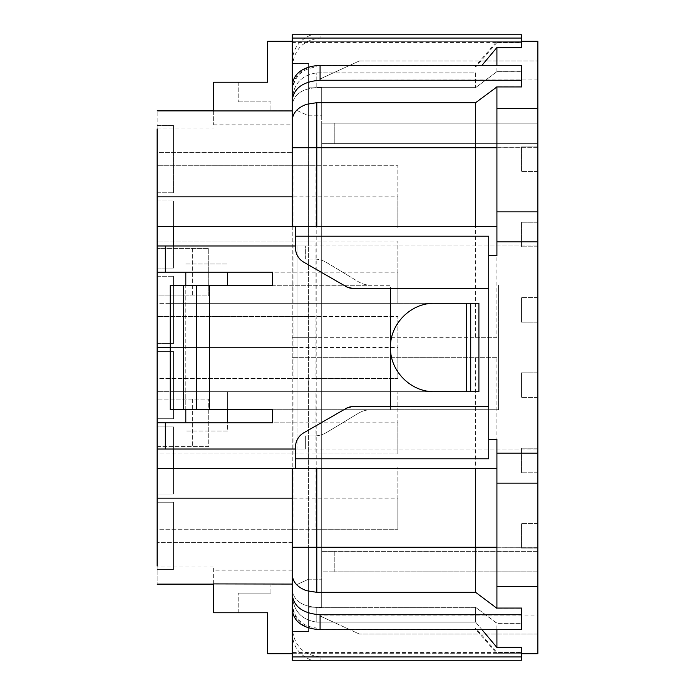 <?xml version="1.0" encoding="UTF-8"?>
<svg xmlns="http://www.w3.org/2000/svg" width="695" height="695" viewBox="0 0 695 695"><rect width="100%" height="100%" fill="white"/><g stroke="black" fill="none" stroke-linecap="round" stroke-linejoin="round"><path stroke-width="0.52" stroke-dasharray="3.48 2.61" d="M334.808 123.171L321.707 123.171L321.707 143.639L321.707 123.171L334.808 123.171L334.808 143.639L321.707 143.639L321.707 551.361L321.707 143.639L334.808 143.639L334.808 123.171L537.852 123.171L334.808 123.171M321.707 115.804L321.707 87.144L321.707 115.804L308.615 115.804L296.096 110.071L308.615 115.804L321.707 115.804M320.074 78.961L359.367 60.951L320.074 78.961L537.852 78.961L537.852 547.269L537.852 79.056L308.615 78.961L308.615 147.731L321.707 147.731L321.707 87.144L321.707 547.269L321.707 147.731L308.615 147.731L308.615 245.978L297.964 245.978L297.964 347.5L170.249 347.5M321.707 607.856L321.707 547.269L321.707 607.856L321.707 589.021L321.707 607.856L308.615 607.856L308.615 547.269L308.615 616.039L308.615 547.269L308.615 616.039L308.615 607.856L321.707 607.856M321.707 589.021L321.707 579.196L321.707 589.021M321.707 571.829L321.707 551.361L321.707 571.829L334.808 571.829L321.707 571.829M496.916 357.326L292.239 357.326L475.632 357.326L475.632 547.269L496.916 547.269L496.916 357.326L475.632 357.326M475.615 547.278L475.623 592.322L496.916 608.316L521.476 608.316L521.476 629.696L521.476 608.316M521.476 86.945L521.476 71.863L496.916 71.646L475.623 87.639L316.798 87.648L475.623 87.648L475.623 72.879L316.798 72.879C301.048 75.182 292.856 84.547 292.239 100.992L292.239 574.426C293.516 585.207 301.7 591.167 316.798 592.322L475.623 592.322M292.239 100.992C292.856 84.555 301.048 75.182 316.798 72.879L475.632 72.879L475.632 87.648L496.916 71.646L521.476 71.646L521.476 65.304L320.074 65.304C303.168 66.468 293.889 73.027 292.239 84.99L292.239 105.032C293.69 94.477 301.873 88.673 316.798 87.648L316.798 72.879L316.798 87.648C301.873 88.673 293.69 94.477 292.239 105.032L292.239 604.581C293.69 619.497 301.882 627.681 316.798 629.14L475.615 629.14L496.916 653.691L267.679 653.7L267.679 612.764L213.643 612.764L213.643 566.051L157.148 566.051L157.148 584.104L157.148 566.051M521.476 614.754L320.074 614.754C303.055 613.503 293.777 606.831 292.239 594.729L292.239 574.426M292.239 594.729L292.239 604.581M496.916 226.327L496.916 147.705L475.623 147.731L496.925 147.731L496.916 337.674L316.798 337.674L475.632 337.674L475.632 147.731L292.239 147.731L292.239 226.327L496.916 226.327L496.916 255.699M292.239 602.965C293.577 618.098 301.76 626.447 316.798 628.019L475.641 628.019L496.908 652.483L496.916 653.7L537.852 653.7L537.852 41.3L267.679 41.3L292.239 41.3L292.239 110.931M537.852 547.321L496.916 547.269L496.916 608.316M292.239 337.674L316.798 337.674L292.239 337.674M238.203 82.236L238.203 101.887L238.203 82.236L267.679 82.236L213.643 82.236L213.643 124.857L213.643 110.887L157.148 110.887L157.148 152.648L292.239 152.648L157.148 152.648L157.148 295.922L208.726 295.922L208.726 248.436L157.148 248.436L208.726 248.436L208.726 295.922L157.148 295.922L157.148 446.564L208.726 446.564L208.726 399.078L157.148 399.078L208.726 399.078L208.726 446.564L157.148 446.564L157.148 584.113L213.643 584.113M292.239 542.352L157.148 542.352L292.239 542.361M213.643 124.857L292.239 124.857M157.148 128.949L213.643 128.949M292.239 90.419C293.69 75.503 301.882 67.319 316.798 65.86L475.615 65.86L496.916 41.309L496.916 42.517L521.476 42.517L521.476 34.75L311.742 34.75C299.406 39.476 292.908 48.45 292.239 61.673M267.679 82.236L267.679 41.3L267.679 82.236L267.679 41.3L521.476 41.3M496.908 42.517L475.641 66.989L316.798 66.981C301.76 68.553 293.577 76.902 292.239 92.035M320.074 38.06L521.476 38.06L521.476 34.75L320.074 34.75L320.074 38.06C302.707 40.197 293.429 50.136 292.239 67.875M481.991 65.304L496.916 47.529L521.476 47.529L521.476 38.06M320.074 65.304L320.074 80.246C303.055 81.497 293.777 88.169 292.239 100.271M320.074 80.246L521.476 80.246L521.476 86.684L521.476 71.646M475.615 147.722L475.623 102.678L496.916 86.684L521.476 86.684M475.623 102.678L316.798 102.678C301.7 103.833 293.516 109.793 292.239 120.574M496.916 337.674L475.632 337.674M320.074 614.754L320.074 629.696C303.168 628.532 293.889 621.973 292.239 610.01L292.239 589.968C293.69 600.523 301.873 606.327 316.798 607.352L475.623 607.352L496.916 623.354L521.476 623.354M320.074 629.696L521.476 629.696L521.476 608.055M481.991 629.696L475.632 622.121L316.798 622.121C301.048 619.818 292.856 610.453 292.239 594.008L292.239 589.968C293.69 600.523 301.873 606.327 316.798 607.352L475.632 607.352L475.632 622.129L316.798 622.121C301.048 619.818 292.856 610.445 292.239 594.008M496.916 647.471L496.916 623.137L475.632 607.352L475.632 622.121L496.916 647.471L521.476 647.471L521.476 656.94L320.074 656.94C302.707 654.803 293.429 644.864 292.239 627.125M292.239 633.327C292.908 646.55 299.406 655.524 311.742 660.25M521.476 656.94L521.476 652.483L496.916 652.483M292.239 570.143L213.643 570.143M213.643 583.913L213.643 566.051M521.476 647.471L521.476 652.483M320.074 616.039L359.367 634.048L537.852 634.048L537.852 616.039L308.615 616.039L537.852 616.039L537.852 547.269L537.852 615.944L320.074 615.944L359.367 634.048L537.852 634.048L537.852 615.944M295.514 226.327L295.514 247.976C295.714 254.17 298.45 258.896 303.715 262.163L345.754 286.366L353.92 288.555L488.733 288.555L488.733 406.445L353.92 406.445L345.754 408.634L303.715 432.837C298.45 436.104 295.714 440.83 295.514 447.024L295.514 449.022L537.852 449.022L308.615 449.022L308.615 147.731L537.852 147.731L308.615 147.731L308.615 87.144L321.707 87.144L308.615 87.144L308.615 147.731L308.615 78.961L537.852 78.961L537.852 60.951L537.852 79.056M496.916 71.863L496.916 47.529M521.476 47.529L521.476 42.517M537.852 147.679L496.916 147.679L496.916 86.684M157.148 343.408L157.148 276.271L157.148 343.408L157.148 276.271L157.148 343.408L173.524 343.408L173.524 276.271L173.524 343.408L173.524 276.271L173.524 343.408L157.148 343.408M157.148 426.912L157.148 494.049L157.148 426.912L157.148 494.049L157.148 426.912L173.524 426.912L173.524 494.049L157.148 494.049L173.524 494.049L173.524 426.912L173.524 494.049L173.524 426.912L157.148 426.912M157.148 502.242L157.148 569.37L157.148 502.242L157.148 569.37L157.148 502.242L173.524 502.242L173.524 569.37L157.148 569.37L173.524 569.37L173.524 502.242L173.524 569.37L173.524 502.242L157.148 502.242M157.148 351.592L157.148 418.729L157.148 351.592L157.148 418.729L157.148 351.592L173.524 351.592L173.524 418.729L157.148 418.729L173.524 418.729L173.524 351.592L173.524 418.729L173.524 351.592L157.148 351.592M157.148 268.088L157.148 200.951L157.148 268.088L157.148 200.951L157.148 268.088L173.524 268.088L173.524 200.951L173.524 268.088L173.524 200.951L173.524 268.088L157.148 268.088M157.148 125.63L157.148 192.758L157.148 125.63L157.148 192.758L157.148 125.63L173.524 125.63L173.524 192.758L173.524 125.63L173.524 192.758L173.524 125.63L157.148 125.63M315.982 529.251L157.148 529.251L157.148 467.031L157.148 529.251L397.853 529.251L315.982 529.251L315.982 467.031L397.853 467.031L397.853 498.141L157.148 498.141M315.982 453.931L157.148 453.931L157.148 391.711L157.148 453.931L397.853 453.931L315.982 453.931L315.982 391.711L397.853 391.711L397.853 422.821L157.148 422.821M315.982 378.61L157.148 378.61L157.148 316.39L157.148 378.61L397.853 378.61L315.982 378.61L315.982 316.39L397.853 316.39L397.853 347.5L157.148 347.5M315.982 303.289L157.148 303.289L157.148 241.069L157.148 303.289L397.853 303.289L315.982 303.289L315.982 241.069L397.853 241.069L397.853 272.179L157.148 272.179M315.982 227.969L157.148 227.969L157.148 165.749L157.148 227.969L397.853 227.969L315.982 227.969L315.982 165.749L397.853 165.749L397.853 196.859L157.148 196.859M475.641 66.989L475.615 65.851M521.476 71.863L521.476 80.246M521.476 647.323L521.476 660.25L320.074 660.25L320.074 656.94M475.641 628.019L475.615 629.14M521.476 653.7L292.239 653.7L292.239 652.423L521.476 652.423M238.203 612.764L238.203 593.113L238.203 612.764L267.679 612.764L267.679 653.7L292.239 653.7L292.239 631.599L308.615 631.599L308.615 616.039L308.615 631.599L292.239 631.599L292.239 653.7L292.239 584.069M316.798 102.678L316.798 547.269L292.239 547.269L292.239 468.673L496.916 468.673L496.916 439.301M521.476 623.137L496.916 623.137M521.476 47.677L521.476 42.577L292.239 42.577L292.239 41.3L292.239 63.401L292.239 41.3M329.586 620.4L320.074 615.944M295.514 245.978L537.852 245.978L308.615 245.978L308.615 147.731L308.615 547.269L308.615 449.022L297.964 449.022L297.964 422.821L165.332 422.821L165.332 449.022L305.34 449.022L165.332 449.022M157.148 449.022L297.964 449.022L297.964 245.978L157.148 245.978M165.332 245.978L165.332 272.179L272.588 272.179L272.588 285.28L371.121 285.28A24.56 24.56 0 0 1 358.429 281.744L326.746 262.614A24.56 24.56 0 0 0 314.053 259.079L305.34 259.079L305.34 245.978L165.332 245.978L305.34 245.978L305.34 259.079L314.053 259.079A24.56 24.56 0 0 1 326.746 262.614L358.429 281.744A24.56 24.56 0 0 0 371.121 285.28L390.486 285.28L390.486 288.555M359.367 60.951L537.852 60.951L359.367 60.951M329.586 74.6L320.074 79.056M292.239 226.327L157.148 226.327M175.983 295.922L175.983 248.436L175.983 295.922M175.983 446.564L175.983 399.078L175.983 446.564M292.239 468.665L157.148 468.665M297.964 422.821L297.964 347.5M165.332 272.179L297.964 272.179M157.148 276.271L173.524 276.271L157.148 276.271M157.148 200.951L173.524 200.951L157.148 200.951M157.148 192.758L173.524 192.758L157.148 192.758M397.853 498.141L397.853 529.251L397.853 467.031L157.148 467.031L315.982 467.031M293.055 529.251L293.055 467.031M397.853 422.821L397.853 453.931L397.853 391.711L157.148 391.711L315.982 391.711M293.055 453.931L293.055 391.711M397.853 347.5L397.853 378.61L397.853 316.39L157.148 316.39L315.982 316.39M293.055 378.61L293.055 316.39M397.853 272.179L397.853 303.289L397.853 241.069L157.148 241.069L315.982 241.069M293.055 303.289L293.055 241.069M397.853 196.859L397.853 227.969L397.853 165.749L157.148 165.749L315.982 165.749M293.055 227.969L293.055 165.749M192.35 399.078L192.35 446.564L192.35 399.078M192.35 248.436L192.35 295.922L192.35 248.436M521.476 42.577L521.476 34.75L292.239 34.75L292.239 42.577M308.615 87.144L308.615 63.401L292.239 63.401L308.615 63.401L308.615 87.144L321.707 87.144L308.615 87.144M238.203 101.887L270.946 101.887L270.946 110.071L296.096 110.071L270.946 110.071L270.946 101.887L238.203 101.887M308.615 579.196L321.707 579.196L308.615 579.196L296.096 584.929L308.615 579.196M272.588 584.929L296.096 584.929L272.588 584.929M270.946 593.113L270.946 584.929L270.946 593.113L238.203 593.113L270.946 593.113M267.679 653.7L267.679 612.764M521.476 660.25L292.239 660.25L292.239 652.423M488.733 236.204L488.733 288.555M488.733 406.445L488.733 458.796M496.916 147.705L496.916 117.559M496.916 468.673L496.916 547.269L316.798 547.269L316.798 592.322M496.916 547.295L496.916 577.441M295.514 468.673L295.514 449.022M314.053 435.921A24.56 24.56 0 0 0 326.746 432.386L358.429 413.256A24.56 24.56 0 0 1 371.121 409.72A24.56 24.56 0 0 0 358.429 413.256L326.746 432.386A24.56 24.56 0 0 1 314.053 435.921L305.34 435.921L305.34 449.022L305.34 435.921L314.053 435.921M185.8 409.72L185.8 285.28L170.249 285.28L170.249 409.72L498.55 409.72L272.588 409.72L272.588 422.821L165.332 422.821M209.542 285.28L209.542 409.72M390.486 409.72L390.486 406.445M496.916 147.731L475.632 147.731M185.8 285.28L390.486 285.28M498.55 285.28L498.55 409.72L498.55 285.28M196.45 285.28L196.45 409.72M183.35 285.28L183.35 409.72M185.8 422.821L185.8 391.711L170.249 391.711L170.249 303.289L434.696 303.289A44.211 44.211 0 0 0 390.486 347.5A44.211 44.211 0 0 0 434.696 391.711L170.249 391.711L170.249 303.289L470.715 303.289M185.8 272.179L185.8 391.711L227.56 391.711L227.56 431.013L185.8 431.013L227.56 431.013L227.56 422.821M470.715 391.711L227.56 391.711L227.56 409.72M227.56 285.28L227.56 272.179M185.8 263.987L227.56 263.987L185.8 263.987M537.852 143.639L537.852 551.361L537.852 143.639L334.808 143.639L537.852 143.639M537.852 571.829L537.852 551.361L537.852 571.829L334.808 571.829L334.808 551.361L321.707 551.361L334.808 551.361L334.808 571.829L537.852 571.829M537.852 322.124L537.852 297.556L537.852 322.124L537.852 297.556L537.852 322.124L521.476 322.124L521.476 297.556L521.476 322.124L521.476 297.556L521.476 322.124L537.852 322.124M537.852 222.235L537.852 246.794L537.852 222.235L537.852 246.794L537.852 222.235L521.476 222.235L521.476 246.794L521.476 222.235L521.476 246.794L521.476 222.235L537.852 222.235M537.852 146.914L537.852 171.474L537.852 146.914L537.852 171.474L537.852 146.914L521.476 146.914L521.476 171.474L521.476 146.914L521.476 171.474L521.476 146.914L537.852 146.914M537.852 372.876L537.852 397.444L537.852 372.876L537.852 397.444L537.852 372.876L521.476 372.876L521.476 397.444L521.476 372.876L521.476 397.444L521.476 372.876L537.852 372.876M537.852 448.205L537.852 472.765L537.852 448.205L537.852 472.765L537.852 448.205L521.476 448.205L521.476 472.765L521.476 448.205L521.476 472.765L521.476 448.205L537.852 448.205M537.852 548.086L537.852 523.526L537.852 548.086L537.852 523.526L537.852 548.086L521.476 548.086L521.476 523.526L521.476 548.086L521.476 523.526L521.476 548.086L537.852 548.086M537.852 297.556L521.476 297.556L537.852 297.556M537.852 246.794L521.476 246.794L537.852 246.794M537.852 171.474L521.476 171.474L537.852 171.474M537.852 397.444L521.476 397.444L537.852 397.444M537.852 472.765L521.476 472.765L537.852 472.765M537.852 523.526L521.476 523.526L537.852 523.526M292.239 525.985L157.148 525.985M292.239 169.015L157.148 169.015M316.798 65.86L316.798 66.981M316.798 607.352L316.798 622.121L316.798 607.352M316.798 628.019L316.798 629.14M308.615 547.269L537.852 547.269L308.615 547.269M537.852 551.361L334.808 551.361L537.852 551.361M496.925 547.269L475.641 547.269"/><path stroke-width="1.04" d="M238.203 82.236L267.679 82.236L213.643 82.236L213.643 111.087M320.074 34.75L311.742 34.75M320.074 660.25L521.476 660.25L292.239 660.25L292.239 656.94L521.476 656.94L521.476 660.25M320.074 629.696L320.074 614.754L521.476 614.754L521.476 629.696L320.074 629.696C303.168 628.532 293.889 621.973 292.239 610.01L292.239 547.269L292.239 584.069L213.643 583.913M521.476 41.3L537.852 41.3L537.852 108.672L496.916 108.672L496.916 211.871L537.852 211.871L537.852 653.7L521.476 653.7M537.852 211.871L537.852 108.672M157.148 128.949L157.148 226.327L496.916 226.327M157.148 566.051L157.148 272.179L165.332 272.179L165.332 245.978M157.148 226.327L157.148 272.179M213.643 110.931L292.239 110.931L292.239 226.327M157.148 196.859L292.239 196.859M292.239 41.3L267.679 41.3L267.679 82.236M292.239 653.7L267.679 653.7L292.239 653.7M238.203 612.764L267.679 612.764L267.679 653.7M213.643 584.069L213.643 612.764L267.679 612.764M292.239 498.141L157.148 498.141M295.514 226.327L295.514 236.204L488.733 236.204L488.733 439.301L496.916 439.301L496.916 608.055L521.476 608.055L521.476 614.754M496.916 211.871L496.916 255.699L488.733 255.699M521.476 656.94L521.476 647.323L496.916 647.323L496.916 629.696L496.916 647.471L481.991 629.696M496.916 47.677L496.916 65.304L496.916 47.677L521.476 47.677L521.476 34.75L292.239 34.75L292.239 38.06L521.476 38.06M521.476 80.246L320.074 80.246L320.074 65.304L521.476 65.304L521.476 86.945L496.916 86.945L496.916 108.672M295.514 449.022L157.148 449.022M157.148 245.978L173.524 245.978L173.524 226.327M295.514 245.978L173.524 245.978M157.148 468.673L173.524 468.673L173.524 449.022M488.733 406.445L353.92 406.445A16.376 16.376 0 0 0 345.754 408.634L303.715 432.837A16.376 16.376 0 0 0 295.514 447.024L295.514 468.673L496.916 468.673M295.514 468.673L173.524 468.673M165.332 272.179L272.588 272.179L272.588 285.28L170.249 285.28L170.249 409.72L272.588 409.72L272.588 422.821L157.148 422.821M170.249 347.5L157.148 347.5M316.798 226.327L316.798 102.678L475.632 102.678L475.632 147.731L292.239 147.731L292.239 84.99C293.889 73.027 303.168 66.468 320.074 65.304M292.239 100.992L292.239 38.06M292.239 594.008L292.239 656.94M292.239 468.673L292.239 547.269L496.916 547.269M488.733 439.301L488.733 458.796L295.514 458.796M496.916 577.441L496.916 608.055M320.074 614.754C303.055 613.503 293.777 606.831 292.239 594.729M292.239 574.426C292.569 581.819 297.338 587.249 306.547 590.698L316.798 592.322L475.632 592.322L496.916 608.307M316.798 102.678L306.547 104.302C297.338 107.751 292.569 113.181 292.239 120.574M475.632 102.686L496.916 86.945M320.074 80.246C303.055 81.497 293.777 88.169 292.239 100.271M496.916 117.559L496.916 86.693M496.916 47.529L481.991 65.304M165.332 422.821L165.332 449.022M390.486 406.445L390.486 288.555M488.733 288.555L353.92 288.555A16.376 16.376 0 0 1 345.754 286.366L303.715 262.163A16.376 16.376 0 0 1 295.514 247.976L295.514 236.204M475.632 226.327L475.632 147.731L496.916 147.731M475.632 468.673L475.632 547.269L496.916 547.295M475.632 592.322L475.762 547.269M209.542 285.28L209.542 409.72M390.486 347.5C389.904 323.644 411.301 302.646 434.696 303.289L478.907 303.289L478.907 391.711L434.696 391.702C411.301 392.354 389.904 371.356 390.486 347.5L390.486 347.5M196.45 285.28L196.45 409.72M183.35 285.28L183.35 409.72M185.8 409.72L185.8 422.821M227.56 422.821L227.56 409.72M466.623 303.289L466.623 391.711M185.8 272.179L185.8 285.28M227.56 285.28L227.56 272.179M470.715 303.289L470.715 391.711M475.762 147.731L496.916 147.705M537.852 453.131L496.916 453.131M537.852 241.869L496.916 241.869M496.916 483.129L537.852 483.129M537.852 586.328L496.916 586.328M316.798 468.673L316.798 592.322M157.148 110.887L213.643 110.887M213.643 584.113L157.148 584.113"/></g></svg>
